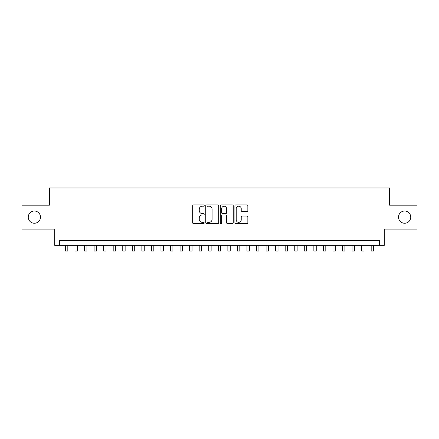 <?xml version="1.0" encoding="UTF-8"?>
<svg xmlns="http://www.w3.org/2000/svg" width="439" height="439" viewBox="0 0 439 439"><rect width="100%" height="100%" fill="white"/><g stroke="black" fill="none" stroke-linecap="round" stroke-linejoin="round"><path stroke-width="0.66" d="M204.212 205.545A0.658 0.658 0 0 0 203.553 204.892L193.594 204.892A0.938 0.938 0 0 0 192.655 205.825L192.655 222.71A0.938 0.938 0 0 0 193.594 223.649L203.553 223.649A0.658 0.658 0 0 0 204.212 222.99A0.658 0.658 0 0 0 203.553 222.337L202.264 222.337A3.002 3.002 0 0 1 199.268 219.335L199.268 217.925A3.002 3.002 0 0 1 202.264 214.923L203.553 214.923A0.658 0.658 0 0 0 204.212 214.27A0.658 0.658 0 0 0 203.553 213.612L202.264 213.612A3.002 3.002 0 0 1 199.268 210.61L199.268 209.205A3.002 3.002 0 0 1 202.264 206.204L203.553 206.204A0.658 0.658 0 0 0 204.212 205.545M398.513 217.135A6.113 6.113 0 0 0 404.626 223.248A6.113 6.113 0 0 0 410.745 217.135A6.113 6.113 0 0 0 404.626 211.022A6.113 6.113 0 0 0 398.513 217.135M28.255 217.135A6.113 6.113 0 0 0 34.374 223.248A6.113 6.113 0 0 0 40.487 217.135A6.113 6.113 0 0 0 34.374 211.022A6.113 6.113 0 0 0 28.255 217.135M246.91 211.499A0.938 0.938 0 0 0 247.848 210.566L247.848 205.825A0.938 0.938 0 0 0 246.91 204.892L235.842 204.892A0.938 0.938 0 0 0 234.903 205.825L234.903 222.71A0.938 0.938 0 0 0 235.842 223.649L246.91 223.649A0.938 0.938 0 0 0 247.848 222.71L247.848 216.987A0.938 0.938 0 0 0 246.91 216.048L242.174 216.048A0.938 0.938 0 0 0 241.236 216.987L241.236 219.824A2.508 2.508 0 0 1 238.728 222.337A2.508 2.508 0 0 1 236.22 219.824L236.22 208.712A2.508 2.508 0 0 1 238.728 206.204A2.508 2.508 0 0 1 241.236 208.712L241.236 210.566A0.938 0.938 0 0 0 242.174 211.499L246.91 211.499M379.548 245.324L384.323 245.324L384.323 229.081L417.05 229.081L417.05 205.194L389.58 205.194L389.58 187.991L49.42 187.991L49.42 205.194L21.95 205.194L21.95 229.081L54.677 229.081L54.677 245.324L379.548 245.324L379.548 240.545L59.452 240.545L59.452 245.324M218.677 205.825A0.938 0.938 0 0 0 217.744 204.892L206.676 204.892A0.938 0.938 0 0 0 205.737 205.825L205.737 222.71A0.938 0.938 0 0 0 206.676 223.649L217.744 223.649A0.938 0.938 0 0 0 218.677 222.71L218.677 205.825M221.256 204.892L232.324 204.892A0.938 0.938 0 0 1 233.263 205.825L233.263 222.71A0.938 0.938 0 0 1 232.324 223.649L227.589 223.649A0.938 0.938 0 0 1 226.65 222.71L226.65 215.862A0.938 0.938 0 0 0 225.712 214.923L222.573 214.923A0.938 0.938 0 0 0 221.635 215.862L221.635 222.99A0.658 0.658 0 0 1 220.976 223.649A0.658 0.658 0 0 1 220.323 222.99L220.323 205.825A0.938 0.938 0 0 1 221.256 204.892M207.707 206.204A0.658 0.658 0 0 0 207.049 206.857L207.049 221.679A0.658 0.658 0 0 0 207.707 222.337L209.068 222.337A3.002 3.002 0 0 0 212.07 219.335L212.07 209.205A3.002 3.002 0 0 0 209.068 206.204L207.707 206.204M226.65 208.761A2.508 2.508 0 0 0 224.142 206.248A2.508 2.508 0 0 0 221.635 208.761L221.635 212.674A0.938 0.938 0 0 0 222.573 213.612L225.712 213.612A0.938 0.938 0 0 0 226.65 212.674L226.65 208.761M65.427 245.324L65.427 251.009L67.815 251.009L67.815 245.324M74.981 245.324L74.981 251.009L77.368 251.009L77.368 245.324M84.535 245.324L84.535 251.009L86.922 251.009L86.922 245.324M94.089 245.324L94.089 251.009L96.481 251.009L96.481 245.324M103.648 245.324L103.648 251.009L106.035 251.009L106.035 245.324M113.202 245.324L113.202 251.009L115.589 251.009L115.589 245.324M122.755 245.324L122.755 251.009L125.142 251.009L125.142 245.324M132.309 245.324L132.309 251.009L134.702 251.009L134.702 245.324M141.863 245.324L141.863 251.009L144.255 251.009L144.255 245.324M151.422 245.324L151.422 251.009L153.809 251.009L153.809 245.324M160.976 245.324L160.976 251.009L163.363 251.009L163.363 245.324M170.53 245.324L170.53 251.009L172.917 251.009L172.917 245.324M180.083 245.324L180.083 251.009L182.476 251.009L182.476 245.324M189.643 245.324L189.643 251.009L192.03 251.009L192.03 245.324M199.196 245.324L199.196 251.009L201.583 251.009L201.583 245.324M208.75 245.324L208.75 251.009L211.137 251.009L211.137 245.324M218.304 245.324L218.304 251.009L220.696 251.009L220.696 245.324M227.863 245.324L227.863 251.009L230.25 251.009L230.25 245.324M237.417 245.324L237.417 251.009L239.804 251.009L239.804 245.324M246.97 245.324L246.97 251.009L249.357 251.009L249.357 245.324M256.524 245.324L256.524 251.009L258.917 251.009L258.917 245.324M266.083 245.324L266.083 251.009L268.47 251.009L268.47 245.324M275.637 245.324L275.637 251.009L278.024 251.009L278.024 245.324M285.191 245.324L285.191 251.009L287.578 251.009L287.578 245.324M294.745 245.324L294.745 251.009L297.137 251.009L297.137 245.324M304.298 245.324L304.298 251.009L306.691 251.009L306.691 245.324M313.858 245.324L313.858 251.009L316.245 251.009L316.245 245.324M323.411 245.324L323.411 251.009L325.798 251.009L325.798 245.324M332.965 245.324L332.965 251.009L335.352 251.009L335.352 245.324M342.519 245.324L342.519 251.009L344.911 251.009L344.911 245.324M352.078 245.324L352.078 251.009L354.465 251.009L354.465 245.324M361.632 245.324L361.632 251.009L364.019 251.009L364.019 245.324M371.185 245.324L371.185 251.009L373.573 251.009L373.573 245.324"/></g></svg>
